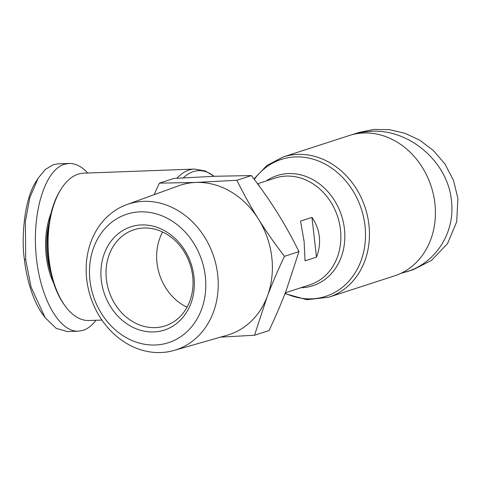 <?xml version="1.0" encoding="UTF-8"?>
<svg xmlns="http://www.w3.org/2000/svg" width="482" height="482" viewBox="0 0 482 482"><rect width="100%" height="100%" fill="white"/><g stroke="black" fill="none" stroke-linecap="round" stroke-linejoin="round"><path stroke-width="0.72" d="M101.913 320.06L89.158 320.53A73.734 38.307 -92.1 0 1 65.311 306.197A73.734 38.307 -92.1 0 1 48.959 259.003A73.734 38.307 -92.1 0 1 60.991 189.215A73.734 38.307 -92.1 0 1 83.711 173.165L194.511 169.074A73.734 38.307 87.9 0 0 176.972 178.232M434.872 203.356A73.734 62.323 72 0 1 394.668 275.818L328.712 297.213A73.734 62.323 -108 0 0 368.917 224.751A73.734 62.323 -108 0 0 283.211 156.945L349.173 135.55A73.734 62.323 72 0 1 363.639 132.996A73.734 62.323 72 0 1 434.872 203.356M319.319 236.523C320.072 243.374 319.132 250.242 316.481 257.129L305.07 260.828L304.1 241.458L300.539 221.093L311.956 217.388C316.059 223.299 318.512 229.679 319.319 236.523M352.179 134.671L358.903 132.49L373.905 129.423L389.42 129.67L404.91 133.267L419.852 140.25L433.535 150.613L445.079 164.163L453.544 180.503L457.9 198.464L456.719 221.726L447.543 243.567L431.438 260.449L413.092 269.745L400.578 273.499M352.432 134.586L361.723 132.279L371.333 131.267C409.676 129.043 447.856 162.073 451.429 200.56C455.418 232.059 436.168 262.684 406.621 271.842M49.098 222.883A53.147 27.613 87.9 0 0 47.278 256.056A53.147 27.613 87.9 0 0 50.965 273.505M51.014 213.297A53.894 28.004 87.9 0 0 46.26 256.207A53.894 28.004 87.9 0 0 53.586 282.922M95.948 320.277C92.038 325.446 87.76 328.802 83.109 330.333L78.325 331.188L67.462 331.592L56.207 328.375L45.133 317.662L31.065 287.073L25.691 259.756L25.383 221.292L29.86 197.542L38.168 178.147L45.392 169.393L53.327 164.705L58.111 163.85L68.974 163.446C75.433 163.284 81.687 166.471 87.742 173.02M78.325 331.188C58.888 332.17 39.536 296.876 36.029 254.05C32.288 211.267 45.169 170.206 64.19 164.302L68.974 163.446M60.991 189.215L60.232 190.432A72.234 37.53 87.9 0 0 48.441 258.804A72.234 37.53 87.9 0 0 64.461 305.04L65.311 306.197M174.044 350.45L227.094 335.249A78.596 66.432 -108 0 0 267.239 296.514A78.596 66.432 -108 0 0 271.812 257.442A78.596 66.432 -108 0 0 258.406 219.033C265.775 230.836 274.451 243.265 284.446 256.328L298.967 251.622C292.068 237.686 284.886 224.769 277.433 212.863C269.992 200.952 261.31 188.522 251.393 175.569L214.9 176.267L173.906 178.43L159.379 183.142L195.879 182.443A78.596 66.432 -108 0 0 178.617 185.793L126.742 204.627A76.686 64.817 -108 0 0 86.724 279.373A76.686 64.817 -108 0 0 174.044 350.45A76.686 64.817 -108 0 0 217.677 274.535A76.686 64.817 -108 0 0 126.742 204.627M89.971 280.566A67.534 57.087 72 0 1 140.051 211.857A67.534 57.087 72 0 1 205.302 276.307A67.534 57.087 72 0 1 155.222 345.01A67.534 57.087 72 0 1 89.971 280.566M187.034 307.209A50.526 42.705 72 0 1 156.999 262.997A50.526 42.705 72 0 1 162.639 232.011M192.68 276.222A50.526 42.705 72 0 1 165.127 325.88A50.526 42.705 72 0 1 106.395 279.409A50.526 42.705 72 0 1 133.948 229.757A50.526 42.705 72 0 1 192.68 276.222M193.969 276.722A54.267 45.874 -108 0 0 141.539 224.937A54.267 45.874 -108 0 0 101.298 280.144A54.267 45.874 -108 0 0 153.728 331.935A54.267 45.874 -108 0 0 193.969 276.722M258.406 219.033A78.596 66.432 -108 0 0 195.879 182.443L236.873 180.28C243.838 194.324 251.02 207.242 258.406 219.033M284.446 256.328C277.602 270.884 271.866 284.284 267.239 296.514L254.526 335.243L220.569 337.123M154.071 194.704L159.379 183.142M236.873 180.28L251.393 175.569M254.526 335.243L269.052 330.532C275.849 316.096 281.584 302.702 286.26 290.345L298.967 251.622M45.133 317.662L43.012 314.764C30.914 298.364 25.612 272.011 24.395 259.256C21.708 244.181 22.708 201.349 36.264 181.19L38.168 178.147M311.956 217.388L316.481 257.129M258.448 184.986L259.081 184.895L258.165 184.6M257.545 183.763L275.216 178.033A56.141 47.453 72 0 1 340.473 229.661A56.141 47.453 72 0 1 309.86 284.832L285.326 292.791M300.943 287.724A57.894 48.935 -108 0 0 344.413 228.811A57.894 48.935 -108 0 0 266.299 180.925M254.285 179.382A71.981 60.84 72 0 1 319.518 161.428A71.981 60.84 72 0 1 364.976 225.6A71.981 60.84 72 0 1 285.139 293.267M183.299 177.84A71.981 37.397 -92.1 0 1 214.08 176.304M24.395 259.256L25.691 259.756M253.96 178.949L266.944 165.428L283.211 156.945M214.141 176.298L205.302 170.99L194.511 169.074M328.712 297.213L306.847 299.708L285.001 293.628"/></g></svg>
